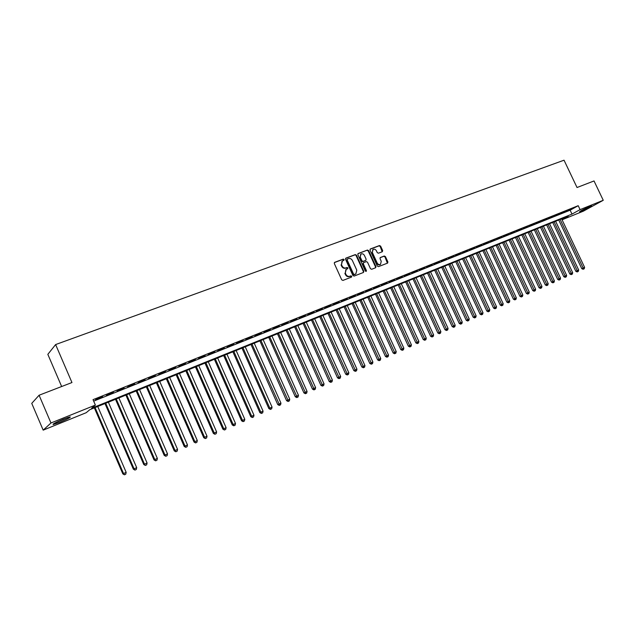 <?xml version="1.0" encoding="UTF-8"?>
<svg xmlns="http://www.w3.org/2000/svg" width="635" height="635" viewBox="0 0 635 635"><rect width="100%" height="100%" fill="white"/><g stroke="black" fill="none" stroke-linecap="round" stroke-linejoin="round"><path stroke-width="0.95" d="M344.114 259.524L343.265 259.104L334.709 262.311L334.312 263.517L341.717 279.829L342.94 280.416L351.465 277.114L351.734 276.265L350.893 275.852L349.79 276.273C348.163 276.701 346.869 276.066 345.916 274.376L345.297 273.018L346.25 269.296L347.718 268.7L347.924 267.891L347.075 267.47L345.98 267.891C344.345 268.311 343.051 267.676 342.098 265.978L341.479 264.628L342.408 260.929L343.908 260.334L344.114 259.524M343.686 260.421L342.837 259.413L334.351 262.588M351.29 277.185L351.298 276.558L349.79 276.273M347.488 268.795L347.488 268.192L345.98 267.891M581.469 211.137L579.557 211.788C580.303 210.955 583.724 209.209 589.82 206.55L591.709 205.907C590.931 206.756 587.518 208.494 581.469 211.137M59.968 422.219L53.284 424.521C52.134 424.283 55.523 422.489 63.452 419.14L70.064 416.87C71.176 417.116 67.81 418.902 59.968 422.219M382.31 251.746L382.667 250.571L380.635 246.142L379.468 245.547L370.38 248.952L370.014 250.126L377.301 266.057L378.476 266.637L387.604 263.096L387.89 261.953L385.429 256.596L384.262 256.008L380.309 257.524L380.032 258.659L381.254 261.326L380.5 264.382C379.127 264.898 378.008 264.406 377.134 262.914L372.34 252.436L373.07 249.412C374.452 248.88 375.579 249.372 376.468 250.881L377.261 252.619L378.436 253.206L382.31 251.746M561.991 219.607L568.277 216.138L89.829 409.686L86.185 412.71L43.18 430.141L31.75 403.368L39.092 395.232L71.961 382.54L55.618 344.567L564.039 160.195L577.032 187.516L594.027 180.951L603.25 200.287L583.343 211.177L562.078 219.797M39.092 395.232L50.967 422.989L95.377 405.082L91.567 408.242L571.992 214.09L580.072 209.629L603.25 200.287M93.67 401.13L570.143 210.193L578.207 205.692L93.035 399.661L95.377 405.082M578.207 205.692L580.072 209.629M356.489 255.199L355.298 254.603L345.924 258.112L345.535 259.31L352.909 275.495L354.116 276.082L363.45 272.471L363.823 271.272L356.489 255.199L354.862 254.905L345.575 258.381M358.251 253.492L367.474 250.039L368.657 250.634L375.952 266.581L375.666 267.724L371.666 269.28L370.475 268.692L367.506 262.199L366.324 261.612L363.609 262.652L363.323 263.803L366.419 270.581L366.212 271.391L365.323 271.002L357.87 254.683L357.957 253.698M102.664 396.645L95.488 399.804L102.664 396.645M113.451 392.327L106.339 395.462L113.451 392.327M124.119 388.056L117.054 391.168L124.119 388.056M134.66 383.842L127.643 386.929L134.66 383.842M145.074 379.666L138.112 382.738L145.074 379.666M155.377 375.547L148.463 378.595L155.377 375.547M165.56 371.475L158.694 374.499L165.56 371.475M175.625 367.443L168.815 370.443L175.625 367.443M185.579 363.458L178.816 366.443L185.579 363.458M195.421 359.521L188.706 362.482L195.421 359.521M205.153 355.624L198.485 358.569L205.153 355.624M214.773 351.774L208.153 354.695L214.773 351.774M224.29 347.964L217.718 350.861L224.29 347.964M233.704 344.194L227.179 347.075L233.704 344.194M243.014 340.471L236.53 343.329L243.014 340.471M252.222 336.788L245.785 339.622L252.222 336.788M261.334 333.137L254.937 335.963L261.334 333.137M270.343 329.533L263.993 332.335L270.343 329.533M279.257 325.961L272.955 328.747L279.257 325.961M288.084 322.429L281.813 325.199L288.084 322.429M296.807 318.937L290.584 321.683L296.807 318.937M305.443 315.484L299.26 318.214L305.443 315.484M313.992 312.063L307.848 314.769L313.992 312.063M322.453 308.673L316.349 311.372L322.453 308.673M330.819 305.324L324.755 308.007L330.819 305.324M339.106 302.014L333.081 304.673L339.106 302.014M347.305 298.728L341.312 301.371L347.305 298.728M355.417 295.481L349.472 298.109L355.417 295.481M363.45 292.267L357.537 294.878L363.45 292.267M371.404 289.084L365.53 291.679L371.404 289.084M379.278 285.933L373.436 288.512L379.278 285.933M387.064 282.813L381.27 285.377L387.064 282.813M394.787 279.725L389.017 282.273L394.787 279.725M402.423 276.669L396.692 279.202L402.423 276.669M409.988 273.637L404.297 276.154L409.988 273.637M417.481 270.637L411.821 273.145L417.481 270.637M424.894 267.668L419.275 270.161L424.894 267.668M432.244 264.731L426.656 267.2L432.244 264.731M439.515 261.818L433.959 264.279L439.515 261.818M446.722 258.937L441.198 261.382L446.722 258.937M453.858 256.08L448.366 258.508L453.858 256.08M460.931 253.246L455.47 255.667L460.931 253.246M467.931 250.444L462.502 252.849L467.931 250.444M474.869 247.674L469.471 250.055L474.869 247.674M481.735 244.919L476.377 247.293L481.735 244.919M488.545 242.197L483.211 244.554L488.545 242.197M495.284 239.498L489.982 241.848L495.284 239.498M501.967 236.823L496.697 239.157L501.967 236.823M508.587 234.172L503.349 236.498L508.587 234.172M515.144 231.553L509.937 233.855L515.144 231.553M521.645 228.949L516.461 231.243L521.645 228.949M528.082 226.37L522.93 228.656L528.082 226.37M534.464 223.814L529.344 226.084L534.464 223.814M540.79 221.282L535.694 223.544L540.79 221.282M547.06 218.773L541.988 221.02L547.06 218.773M553.268 216.289L548.227 218.519L553.268 216.289M559.427 213.828L554.411 216.043L559.427 213.828M565.531 211.384L560.546 213.59L565.531 211.384M566.618 211.161L571.579 208.963L566.618 211.161M55.618 344.567L47.831 354.346L61.651 386.517M43.18 430.141L50.967 422.989M570.143 210.193L571.992 214.09M342.019 261.207L341.479 264.628M345.543 268.192C343.908 268.605 342.614 267.97 341.662 266.279L341.051 264.93M345.877 269.55L345.297 273.018M349.353 276.566C347.726 276.995 346.432 276.36 345.48 274.669L344.868 273.32M363.323 272.518L363.387 271.566L356.052 255.508M347.377 259.04L347.107 259.874L353.576 274.074L354.417 274.487L355.846 273.915L356.799 270.192L352.385 260.509C351.441 258.834 350.155 258.199 348.536 258.604L347.377 259.04M347.17 259.183L346.67 260.175L347.107 259.874M355.743 273.987L353.981 274.78L353.139 274.368L346.67 260.175M357.91 253.77L367.474 250.039M375.444 267.819L375.499 266.875L368.213 250.944L367.03 250.349M363.26 262.914L362.879 264.096L365.974 270.875L366.419 270.581M365.99 271.455L365.974 270.875M364.434 255.468C363.537 253.952 362.394 253.46 360.99 254L360.243 257.048L361.942 260.771L363.133 261.366L365.847 260.326L366.125 259.175L364.434 255.468M360.688 254.214L360.243 257.048M365.577 260.485L362.688 261.668L361.498 261.072L359.799 257.358M372.785 249.611L372.34 252.436M380.294 264.517L380.048 264.684C378.674 265.192 377.555 264.7 376.682 263.207L371.896 252.738M387.382 263.192L384.969 256.897L383.81 256.31L380.071 257.731M382.175 251.793L380.182 246.451L379.016 245.864L370.046 249.222M94.345 407.853L122.833 473.885L126.174 472.353L97.742 406.479M95.067 407.567L123.531 473.535L124.436 474.805L125.77 474.194L124.714 474.662M126.174 472.353L125.77 474.194M124.436 474.805L122.833 473.885M67.643 417.56L55.301 422.815M54.539 423.212L68.445 417.298M582.192 210.098L588.764 206.994M587.923 207.359L583.001 209.685M104.981 403.55L133.358 469.178L136.692 467.646L108.371 402.185M105.727 403.257L134.072 468.82L134.953 470.09L136.287 469.479L135.239 469.948M136.692 467.646L136.287 469.479M134.953 470.09L133.358 469.178M115.499 399.296L143.764 464.526L147.082 463.002L118.872 397.931M116.261 398.994L144.494 464.161L145.351 465.431L146.677 464.82L145.645 465.288M147.082 463.002L146.677 464.82M145.351 465.431L143.764 464.526M125.897 395.097L154.043 459.93L157.361 458.406L129.262 393.732M126.675 394.779L154.805 459.55L155.631 460.827L156.956 460.216L155.932 460.677M157.361 458.406L156.956 460.216M155.631 460.827L154.043 459.93M136.168 390.938L164.211 455.382L167.513 453.866L139.525 389.58M136.969 390.612L164.989 454.993L165.791 456.271L167.108 455.668L166.1 456.12M167.513 453.866L167.108 455.668M165.791 456.271L164.211 455.382M146.328 386.826L174.26 450.89L177.562 449.374L149.677 385.477M147.153 386.493L175.062 450.493L175.832 451.771L177.149 451.167L176.157 451.612M177.562 449.374L177.149 451.167M175.832 451.771L174.26 450.89M156.377 382.762L184.198 446.445L187.484 444.937L159.718 381.413M157.218 382.421L185.015 446.04L185.769 447.326L187.079 446.715L186.095 447.159M187.484 444.937L187.079 446.715M185.769 447.326L184.198 446.445M166.314 378.746L194.032 442.047L197.302 440.547L169.64 377.396M167.172 378.397L194.858 441.635L195.588 442.92L196.898 442.317L195.921 442.754M197.302 440.547L196.898 442.317M195.588 442.92L194.032 442.047M176.141 374.769L203.748 437.706L207.01 436.205L179.459 373.428M177.014 374.412L204.597 437.285L205.303 438.571L206.613 437.967L205.645 438.404M207.01 436.205L206.613 437.967M205.303 438.571L203.748 437.706M185.857 370.84L213.36 433.411L216.614 431.911L189.166 369.499M186.746 370.475L214.225 432.975L214.908 434.269L216.21 433.665L215.257 434.094M216.614 431.911L216.21 433.665M214.908 434.269L213.36 433.411M195.469 366.951L222.861 429.157L226.108 427.665L198.763 365.617M196.374 366.585L223.742 428.72L224.409 430.006L225.711 429.411L224.758 429.831M226.108 427.665L225.711 429.411M224.409 430.006L222.861 429.157M204.97 363.109L232.259 424.95L235.498 423.466L208.264 361.775M205.899 362.728L233.164 424.513L234.164 425.625L233.799 425.799L235.101 425.204L234.164 425.625M235.498 423.466L235.101 425.204M233.799 425.799L232.259 424.95M214.376 359.299L241.562 420.799L244.792 419.314L217.654 357.973M215.321 358.918L242.475 420.346L243.467 421.457L243.094 421.632L244.388 421.045L243.467 421.457M244.792 419.314L244.388 421.045M243.094 421.632L241.562 420.799M223.679 355.536L250.754 416.679L253.976 415.203L226.949 354.219M224.631 355.155L251.69 416.227L252.659 417.33L252.285 417.512L253.579 416.925L252.659 417.33M253.976 415.203L253.579 416.925M252.285 417.512L250.754 416.679M232.878 351.814L259.858 412.615L263.065 411.139L236.141 350.496M233.855 351.425L260.802 412.147L261.763 413.258L261.382 413.441L262.668 412.853L261.763 413.258M263.065 411.139L262.668 412.853M261.382 413.441L259.858 412.615M241.983 348.131L268.859 408.591L272.058 407.114L245.237 346.821M242.967 347.734L269.819 408.114L270.764 409.226L270.375 409.408L271.661 408.821L270.764 409.226M272.058 407.114L271.661 408.821M270.375 409.408L268.859 408.591M250.992 344.487L277.765 404.606L280.956 403.138L254.23 343.178M251.992 344.083L279.67 405.233L279.281 405.424L280.559 404.836L279.67 405.233M280.956 403.138L280.559 404.836M279.281 405.424L277.765 404.606M259.898 340.884L286.575 400.669L289.758 399.201L263.136 339.574M260.921 340.471L288.481 401.28L288.084 401.479L289.354 400.891L288.481 401.28M289.758 399.201L289.354 400.891M288.084 401.479L286.575 400.669M268.716 337.32L295.291 396.772L298.466 395.311L271.947 336.01M269.748 336.899L297.204 397.375L296.799 397.573L298.069 396.986L297.204 397.375M298.466 395.311L298.069 396.986M296.799 397.573L295.291 396.772M277.447 333.788L303.919 392.914L307.078 391.454L280.662 332.486M278.495 333.367L305.824 393.509L305.419 393.708L306.681 393.128L305.824 393.509M307.078 391.454L306.681 393.128M305.419 393.708L303.919 392.914M286.083 330.295L312.452 389.096L315.611 387.644L289.29 328.993M287.139 329.867L314.365 389.684L313.952 389.89L315.214 389.303L314.365 389.684M315.611 387.644L315.214 389.303M313.952 389.89L312.452 389.096M294.624 326.834L320.897 385.318L324.048 383.865L297.823 325.541M295.704 326.406L322.81 385.897L322.389 386.104L323.652 385.524L322.81 385.897M324.048 383.865L323.652 385.524M322.389 386.104L320.897 385.318M303.085 323.413L329.263 381.579L332.399 380.135L306.276 322.128M304.173 322.977L331.176 382.151L330.748 382.357L332.002 381.786L331.176 382.151M332.399 380.135L332.002 381.786M330.748 382.357L329.263 381.579M311.46 320.032L337.534 377.873L340.662 376.436L314.642 318.746M312.555 319.588L339.447 378.444L339.019 378.651L340.273 378.079L339.447 378.444M340.662 376.436L340.273 378.079M339.019 378.651L337.534 377.873M319.746 316.674L345.726 374.213L348.845 372.777L322.921 315.397M320.858 316.23L347.639 374.777L347.202 374.983L348.456 374.412L347.639 374.777M348.845 372.777L348.456 374.412M347.202 374.983L345.726 374.213M327.954 313.357L353.83 370.586L356.941 369.157L331.113 312.079M329.073 312.904L355.743 371.142L355.306 371.356L356.552 370.784L355.743 371.142M356.941 369.157L356.552 370.784M355.306 371.356L353.83 370.586M336.074 310.07L361.855 366.998L364.958 365.577L339.225 308.8M337.201 309.618L363.768 367.546L363.323 367.76L364.569 367.189L363.768 367.546M364.958 365.577L364.569 367.189M363.323 367.76L361.855 366.998M344.106 306.824L369.8 363.45L372.896 362.029L347.258 305.546M345.257 306.356L371.713 363.99L371.269 364.204L372.507 363.633L371.713 363.99M372.896 362.029L372.507 363.633M371.269 364.204L369.8 363.45M352.068 303.601L377.666 359.934L380.754 358.513L355.203 302.331M353.227 303.133L379.579 360.466L379.127 360.68L380.357 360.116L379.579 360.466M380.754 358.513L380.357 360.116M379.127 360.68L377.666 359.934M359.95 300.411L385.453 356.449L388.525 355.036L363.077 299.148M361.117 299.942L387.366 356.973L386.905 357.195L388.136 356.632L387.366 356.973M388.525 355.036L388.136 356.632M386.905 357.195L385.453 356.449M367.752 297.259L393.16 353.004L396.232 351.592L370.872 295.997M368.927 296.783L395.073 353.52L394.613 353.743L395.843 353.179L395.073 353.52M396.232 351.592L395.843 353.179M394.613 353.743L393.16 353.004M375.476 294.132L400.796 349.583L403.852 348.186L378.587 292.878M376.666 293.656L402.709 350.099L402.241 350.322L403.463 349.766L402.709 350.099M403.852 348.186L403.463 349.766M402.241 350.322L400.796 349.583M383.127 291.036L408.353 346.21L411.401 344.805L386.231 289.782M384.326 290.552L410.266 346.718L409.797 346.94L411.012 346.377L410.266 346.718M411.401 344.805L411.012 346.377M409.797 346.94L408.353 346.21M390.7 287.972L415.838 342.86L418.878 341.463L393.795 286.726M391.906 287.488L417.743 343.36L417.274 343.591L418.489 343.027L417.743 343.36M418.878 341.463L418.489 343.027M417.274 343.591L415.838 342.86M398.208 284.94L423.251 339.542L426.283 338.153L401.288 283.694M399.423 284.448L425.156 340.042L424.68 340.273L425.894 339.709L425.156 340.042M426.283 338.153L425.894 339.709M424.68 340.273L423.251 339.542M405.638 281.932L430.594 336.264L433.61 334.875L408.71 280.686M406.86 281.44L432.498 336.756L432.014 336.979L433.229 336.431L432.498 336.756M433.61 334.875L433.229 336.431M432.014 336.979L430.594 336.264M412.996 278.955L437.856 333.01L440.873 331.629L416.06 277.717M414.226 278.455L439.761 333.494L439.285 333.724L440.484 333.177L439.761 333.494M440.873 331.629L440.484 333.177M439.285 333.724L437.856 333.01M420.283 276.011L445.056 329.795L448.064 328.414L423.339 274.772M421.529 275.503L446.961 330.271L446.476 330.502L447.675 329.954L446.961 330.271M448.064 328.414L447.675 329.954M446.476 330.502L445.056 329.795M427.506 273.09L452.191 326.604L455.184 325.231L430.554 271.851M428.752 272.582L454.089 327.081L453.604 327.311L454.803 326.763L454.089 327.081M455.184 325.231L454.803 326.763M453.604 327.311L452.191 326.604M434.657 270.192L459.256 323.445L462.24 322.072L437.69 268.962M435.912 269.684L461.153 323.913L460.661 324.144L461.859 323.596L461.153 323.913M462.24 322.072L461.859 323.596M460.661 324.144L459.256 323.445M441.738 267.327L466.249 320.318L469.225 318.953L444.77 266.105M443.008 266.819L468.146 320.778L467.654 321.016L468.844 320.469L468.146 320.778M469.225 318.953L468.844 320.469M467.654 321.016L466.249 320.318M448.755 264.485L473.178 317.214L476.147 315.857L451.779 263.271M450.032 263.977L475.075 317.675L474.583 317.913L475.766 317.365L475.075 317.675M476.147 315.857L475.766 317.365M474.583 317.913L473.178 317.214M455.708 261.676L480.044 314.15L483.005 312.785L458.724 260.461M456.994 261.16L481.941 314.595L481.441 314.833L482.624 314.293L481.941 314.595M483.005 312.785L482.624 314.293M481.441 314.833L480.044 314.15M462.597 258.889L486.847 311.102L489.799 309.753L465.598 257.675M463.883 258.366L488.744 311.555L488.236 311.793L489.418 311.245L488.744 311.555M489.799 309.753L489.418 311.245M488.236 311.793L486.847 311.102M469.424 256.127L493.586 308.094L496.53 306.745L472.416 254.921M470.718 255.603L495.483 308.531L494.975 308.769L496.149 308.229L495.483 308.531M496.53 306.745L496.149 308.229M494.975 308.769L493.586 308.094M476.179 253.397L500.261 305.11L503.198 303.76L479.171 252.19M477.488 252.865L502.158 305.538L501.65 305.784L502.817 305.244L502.158 305.538M503.198 303.76L502.817 305.244M501.65 305.784L500.261 305.11M482.886 250.682L506.881 302.149L509.802 300.807L485.862 249.484M484.195 250.158L508.77 302.577L508.254 302.824L509.429 302.284L508.77 302.577M509.802 300.807L509.429 302.284M508.254 302.824L506.881 302.149M489.522 247.999L513.437 299.22L516.35 297.878L492.49 246.801M490.839 247.467L515.326 299.641L514.81 299.887L515.977 299.347L515.326 299.641M516.35 297.878L515.977 299.347M514.81 299.887L513.437 299.22M496.102 245.34L519.93 296.315L522.835 294.973L499.062 244.142M497.419 244.8L521.819 296.735L521.295 296.974L522.462 296.442L521.819 296.735M522.835 294.973L522.462 296.442M521.295 296.974L519.93 296.315M502.618 242.697L526.367 293.433L529.265 292.1L505.571 241.506M503.944 242.165L528.249 293.846L527.733 294.092L528.892 293.56L528.249 293.846M529.265 292.1L528.892 293.56M527.733 294.092L526.367 293.433M509.079 240.086L532.741 290.584L535.638 289.258L512.024 238.895M510.413 239.546L534.63 290.989L534.106 291.235L535.265 290.711L534.63 290.989M535.638 289.258L535.265 290.711M534.106 291.235L532.741 290.584M515.485 237.498L539.067 287.758L541.949 286.433L518.414 236.307M516.827 236.958L540.949 288.163L540.425 288.409L541.576 287.877L540.949 288.163M541.949 286.433L541.576 287.877M540.425 288.409L539.067 287.758M521.827 234.934L545.33 284.956L548.203 283.631L524.756 233.744M523.176 234.386L547.211 285.353L546.679 285.599L547.83 285.075L547.211 285.353M548.203 283.631L547.83 285.075M546.679 285.599L545.33 284.956M528.114 232.386L551.537 282.178L554.403 280.86L531.035 231.203M529.471 231.838L553.418 282.575L552.887 282.821L554.038 282.297L553.418 282.575M554.403 280.86L554.038 282.297M552.887 282.821L551.537 282.178M534.352 229.862L557.689 279.424L560.554 278.114L537.258 228.687M535.71 229.314L559.57 279.813L559.038 280.067L560.181 279.543L559.57 279.813M560.554 278.114L560.181 279.543M559.038 280.067L557.689 279.424M540.528 227.362L563.793 276.701L566.642 275.392L543.433 226.195M541.893 226.814L565.666 277.082L565.134 277.336L566.277 276.812L565.666 277.082M566.642 275.392L566.277 276.812M565.134 277.336L563.793 276.701M546.656 224.885L569.841 273.995L572.683 272.693L549.545 223.718M548.021 224.33L571.714 274.376L571.175 274.63L572.31 274.106L571.714 274.376M572.683 272.693L572.31 274.106M571.175 274.63L569.841 273.995M552.728 222.433L575.834 271.312L578.668 270.01L555.609 221.266M554.101 221.877L577.699 271.693L577.159 271.947L578.294 271.423L577.699 271.693M578.668 270.01L578.294 271.423M577.159 271.947L575.834 271.312M558.744 219.996L581.771 268.661L584.597 267.359L561.626 218.829M560.126 219.44L583.636 269.034L583.097 269.288L584.232 268.764L583.636 269.034M584.597 267.359L584.232 268.764M583.097 269.288L581.771 268.661M342.837 259.413L343.265 259.104M350.456 276.146L350.893 275.852M346.647 267.772L347.075 267.47M341.662 266.279L342.098 265.978M345.48 274.669L345.916 274.376M363.387 271.566L363.823 271.272M354.862 254.905L355.298 254.603M353.139 274.368L353.576 274.074M353.981 274.78L354.417 274.487M355.132 274.336L355.568 274.042M368.213 250.944L368.657 250.634M375.499 266.875L375.952 266.581M362.879 264.096L363.323 263.803M361.498 261.072L361.942 260.771M362.688 261.668L363.133 261.366M365.308 260.667L365.752 260.366M376.682 263.207L377.134 262.914M383.81 256.31L384.262 256.008M384.969 256.897L385.429 256.596M387.429 262.255L387.89 261.953M379.016 245.864L379.468 245.547M380.182 246.451L380.635 246.142M382.214 250.881L382.667 250.571M355.409 274.209L355.846 273.915M365.403 260.628L365.847 260.326M380.048 264.684L380.5 264.382"/></g></svg>
